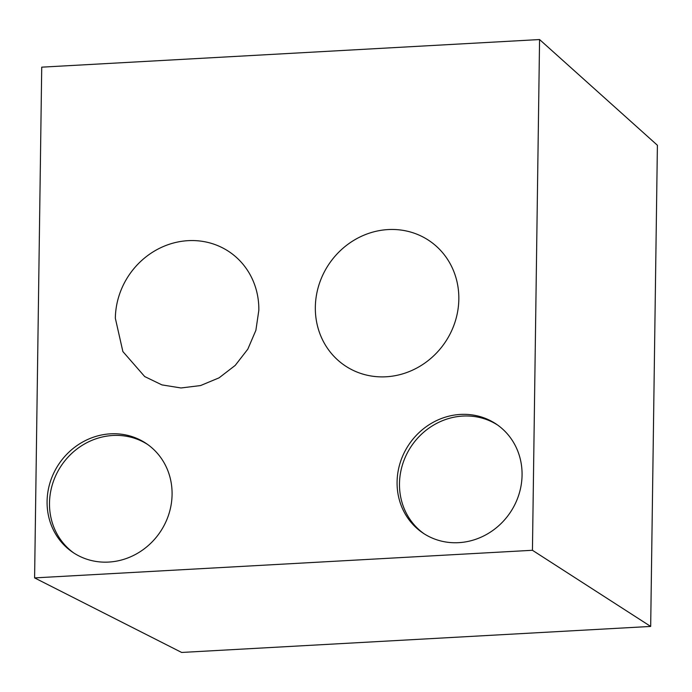 <?xml version="1.0" encoding="UTF-8"?>
<svg xmlns="http://www.w3.org/2000/svg" width="692" height="692" viewBox="0 0 692 692"><rect width="100%" height="100%" fill="white"/><g stroke="black" fill="none" stroke-linecap="round" stroke-linejoin="round"><path stroke-width="1.04" d="M258.834 310.293A75.359 70.022 -55.8 0 0 229.484 251.966A75.359 70.022 -55.8 0 0 155.095 250.686A75.359 70.022 -55.8 0 0 115.339 318.251L122.873 351.553L144.697 376.56L161.911 384.89L180.993 387.97L200.533 385.565L219.07 377.841L235.228 365.393L247.814 349.157L255.884 330.318L258.834 310.293M539.57 39.548L532.442 550.287L34.6 577.898L181.65 652.452L650.679 626.433L657.4 145.259L539.57 39.548L41.728 67.159L34.6 577.898M397.078 482.013A65.645 60.991 -55.8 0 0 422.639 532.814A65.645 60.991 -55.8 0 0 487.445 533.93A65.645 60.991 -55.8 0 0 522.071 475.084A65.645 60.991 -55.8 0 0 496.51 424.274A65.645 60.991 -55.8 0 0 431.704 423.158A65.645 60.991 -55.8 0 0 397.078 482.013M47.082 501.423A65.645 60.991 -55.8 0 0 72.651 552.225A65.645 60.991 -55.8 0 0 137.448 553.341A65.645 60.991 -55.8 0 0 172.083 494.495A65.645 60.991 -55.8 0 0 146.514 443.684A65.645 60.991 -55.8 0 0 81.717 442.569A65.645 60.991 -55.8 0 0 47.082 501.423M458.831 299.195A75.359 70.022 -55.8 0 0 429.481 240.877A75.359 70.022 -55.8 0 0 355.091 239.596A75.359 70.022 -55.8 0 0 315.336 307.153A75.359 70.022 -55.8 0 0 344.685 365.48A75.359 70.022 -55.8 0 0 419.075 366.76A75.359 70.022 -55.8 0 0 458.831 299.195M147.707 444.523A65.645 60.991 -55.8 0 0 83.455 444.601A65.645 60.991 -55.8 0 0 49.495 503.058A65.645 60.991 -55.8 0 0 73.862 553.029M650.679 626.433L532.442 550.287M497.704 425.113A65.645 60.991 -55.8 0 0 433.443 425.191A65.645 60.991 -55.8 0 0 399.483 483.647A65.645 60.991 -55.8 0 0 423.859 533.618"/></g></svg>
